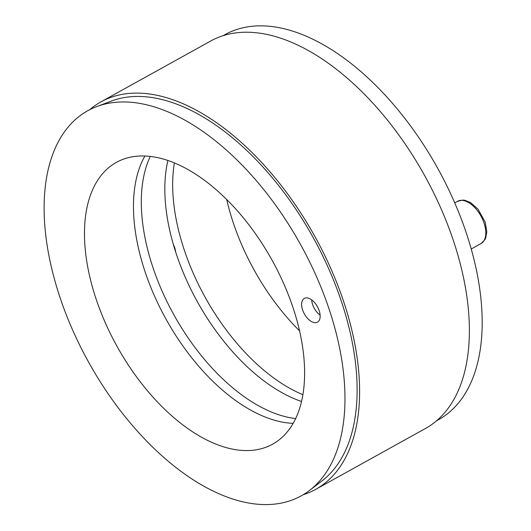 <?xml version="1.0" encoding="UTF-8"?>
<svg xmlns="http://www.w3.org/2000/svg" width="531" height="531" viewBox="0 0 531 531"><rect width="100%" height="100%" fill="white"/><g stroke="black" fill="none" stroke-linecap="round" stroke-linejoin="round"><path stroke-width="0.8" d="M167.902 160.481A161.099 88.684 -119 0 0 301.548 401.476M295.661 418.581A161.099 88.684 61 0 1 173.836 314.744A161.099 88.684 61 0 1 150.273 156.419M96.695 106.598L111.444 101.049A217.863 119.926 61 0 1 313.144 237.49A217.863 119.926 61 0 1 322.065 480.84L309.546 490.412A220.166 121.201 -119 0 0 313.283 269.522A220.166 121.201 -119 0 0 128.794 102.118A220.166 121.201 -119 0 0 96.695 106.598A220.166 121.201 -119 0 0 88.551 362.042A220.166 121.201 -119 0 0 309.546 490.412M315.693 489.37L425.464 428.49A221.513 121.938 -119 0 0 424.674 175.642A221.513 121.938 -119 0 0 210.608 41.06L100.83 101.939A221.513 121.938 61 0 1 314.896 236.514A221.513 121.938 61 0 1 315.693 489.37A221.513 121.938 61 0 1 303.155 494.746M89.633 109.725A221.513 121.938 61 0 1 100.83 101.939M173.358 244.492A13.567 7.467 61 0 1 175.608 251.853M226.724 199.53A161.099 88.684 -119 0 0 299.577 330.899M302.909 394.686A161.099 88.684 61 0 1 174.38 162.924M223.146 35.683A220.166 121.201 61 0 1 437.75 168.387A220.166 121.201 61 0 1 436.668 420.705M146.437 156.081A161.099 88.684 61 0 1 284.092 284.477A161.099 88.684 61 0 1 272.668 444.148A161.099 88.684 61 0 1 116.986 346.272A161.099 88.684 61 0 1 116.408 162.38A161.099 88.684 61 0 1 146.437 156.081M144.917 156.008A161.099 88.684 -119 0 0 165.991 319.098A161.099 88.684 -119 0 0 293.172 423.34M314.936 322.675A13.567 7.467 61 0 1 303.347 311.863A13.567 7.467 61 0 1 304.309 298.415A13.567 7.467 61 0 1 306.838 297.884A13.567 7.467 61 0 1 318.427 308.697A13.567 7.467 61 0 1 317.465 322.144A13.567 7.467 61 0 1 314.936 322.675M320.12 315.122A13.229 7.281 61 0 1 311.67 299.889M481 243.576L484.836 239.76L485.726 237.908L486.808 231.828L485.155 222.044L478.006 209.168L470.499 202.537L464.871 200.3L462.84 200.074L457.556 201.309A24.167 13.302 61 0 1 480.913 215.991A24.167 13.302 61 0 1 481 243.576L471.243 248.986M457.556 201.309L454.748 202.869"/></g></svg>
